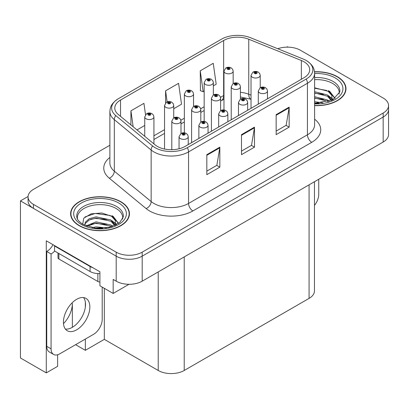 <?xml version="1.0" encoding="UTF-8"?>
<svg xmlns="http://www.w3.org/2000/svg" width="409" height="409" viewBox="0 0 409 409"><rect width="100%" height="100%" fill="white"/><g stroke="black" fill="none" stroke-linecap="round" stroke-linejoin="round"><path stroke-width="0.61" d="M57.623 354.767L57.623 366.326L46.273 372.88L46.273 240.809L99.908 271.775L99.908 285.784L113.165 293.437L113.165 279.429L116.197 281.177A18.379 10.614 0 0 0 142.194 281.177L383.167 142.056A18.379 10.614 0 0 0 388.55 134.551L388.55 109.535A18.379 10.614 0 0 1 383.167 117.04A18.379 10.614 0 0 0 388.55 109.535L388.55 105.532A18.379 10.614 0 0 0 383.167 98.032L300.416 50.256A18.379 10.614 0 0 0 277.752 48.732M129.014 284.286L113.165 293.437M288.115 47.153L287.42 46.754L286.724 47.153M109.883 145.246L33.446 189.377A18.379 10.614 0 0 0 28.063 196.882A18.379 10.614 0 0 0 33.446 204.388L116.197 252.164A18.379 10.614 0 0 0 142.194 252.164L142.194 256.167L383.167 117.04L142.194 256.167A18.379 10.614 0 0 1 116.197 256.167A18.379 10.614 0 0 0 142.194 256.167L142.194 281.177M46.273 372.88L20.45 357.972L20.45 200.885L116.197 256.167L33.446 208.391A18.379 10.614 0 0 1 28.063 200.885L28.063 196.882M28.078 196.484L20.45 200.885M314.465 181.719L314.465 290.886A18.379 10.614 180 0 1 309.081 298.391L184.219 370.477A18.379 10.614 180 0 1 158.222 370.477L104.326 339.363L104.326 288.335M104.326 339.363L85.353 350.319L85.353 339.061M85.353 307.006L85.353 302.077M75.604 344.69L85.353 350.319M63.492 323.642A19.606 11.319 120 0 0 72.352 303.59L71.739 303.238M72.352 327.302L72.352 303.59M314.613 105.64A29.412 16.979 0 0 0 345.983 88.702A29.412 16.979 0 0 0 337.374 76.693A29.412 16.979 0 0 0 314.521 71.764M120.834 201.709A29.412 16.979 0 0 0 88.784 198.028A29.412 16.979 0 0 0 70.629 213.718A29.412 16.979 0 0 0 79.244 225.722A29.412 16.979 0 0 0 111.294 229.403A29.412 16.979 0 0 0 129.448 213.718A29.412 16.979 0 0 0 120.834 201.709M70.936 215.277A29.412 16.979 0 0 0 70.834 215.717M303.969 61.759A19.606 11.319 180 0 1 309.71 69.765A19.606 11.319 180 0 1 303.969 77.766L185.083 146.407A19.606 11.319 180 0 1 155.159 144.893L118.334 114.53A19.606 11.319 180 0 1 114.786 108.037A19.606 11.319 180 0 1 120.527 100.031L223.646 40.496A19.606 11.319 180 0 1 248.754 39.228L301.351 60.491A19.606 11.319 180 0 1 303.969 61.759M306.198 60.476A22.756 13.139 0 0 0 303.156 59.003L250.564 37.74A22.756 13.139 0 0 0 221.417 39.213L118.303 98.743A22.756 13.139 0 0 0 117.991 98.927A22.756 13.139 0 0 0 115.752 115.573L152.577 145.936A22.756 13.139 0 0 0 187.312 147.69L306.198 79.055A22.756 13.139 0 0 0 306.51 60.66A22.756 13.139 0 0 0 306.198 60.476M206.831 154.658L206.831 174.674L219.832 167.169L219.832 147.158L206.831 154.658M206.831 171.12L216.847 165.343L219.776 147.823A4.903 2.832 -120 0 0 219.832 147.158M216.755 165.394L219.832 167.169M276.152 114.638L276.152 134.648L289.153 127.148L289.153 107.132L276.152 114.638M276.152 131.1L286.162 125.318L289.097 107.797A4.903 2.832 -120 0 0 289.153 107.132M286.075 125.369L289.153 127.148M241.494 134.648L241.494 154.658L254.49 147.158L254.49 127.148L241.494 134.648M241.494 151.11L251.504 145.328L254.439 127.812A4.903 2.832 -120 0 0 254.49 127.148M251.417 145.379L254.49 147.158M142.194 252.164L383.167 113.037A18.379 10.614 0 0 0 388.55 105.532M213.355 85.854L216.182 84.218L213.247 63.313L200.246 70.813L200.456 90.706M145.517 114.673L143.927 103.334L130.926 110.839L130.926 124.914M173.738 108.722L181.519 104.229L178.585 83.324L165.589 90.824L165.589 102.935M165.589 90.824L167.143 101.907M200.246 70.813L203.181 91.723L204.163 91.156M203.181 91.723L200.246 90.629M137.01 129.929L144.74 125.466M130.926 110.839L133.16 126.754M129.244 215.717A29.412 16.979 0 0 0 129.142 215.277M345.779 90.701A29.412 16.979 0 0 0 345.682 90.256M233.161 83.548L233.161 71.176A4.596 2.653 180 0 1 230.323 73.625A4.596 2.653 180 0 1 225.318 73.053A4.596 2.653 180 0 1 223.968 71.176L225.804 67.986A3.062 1.846 57.8 0 1 227.435 68.078A1.534 0.884 0 0 0 227.481 69.3A1.534 0.884 0 0 0 229.648 69.3A1.534 0.884 0 0 0 229.648 68.047A1.534 0.884 0 0 0 227.532 68.022L228.15 68.41A0.613 0.353 180 0 1 228.999 68.426A0.613 0.353 180 0 1 229.178 68.671A0.613 0.353 180 0 1 228.8 68.998A0.613 0.353 180 0 1 228.13 68.922L228.115 68.436L227.435 68.078M228.15 68.932L228.15 68.41M227.532 68.022A3.062 1.692 -117.9 0 0 226.1 67.817A3.062 1.692 -117.9 0 0 225.962 67.904M228.13 68.922A0.613 0.353 180 0 1 227.951 68.671A0.613 0.353 180 0 1 228.115 68.436M260.221 87.736L260.221 75.363A4.596 2.653 180 0 1 257.384 77.812A4.596 2.653 180 0 1 252.379 77.24A4.596 2.653 180 0 1 251.029 75.363L252.864 72.173A3.062 1.846 57.8 0 1 254.495 72.265A1.534 0.884 0 0 0 254.541 73.487A1.534 0.884 0 0 0 256.709 73.487A1.534 0.884 0 0 0 256.709 72.235A1.534 0.884 0 0 0 254.592 72.209L255.211 72.597A0.613 0.353 180 0 1 256.06 72.613A0.613 0.353 180 0 1 256.238 72.858A0.613 0.353 180 0 1 255.86 73.185A0.613 0.353 180 0 1 255.196 73.109A0.613 0.353 180 0 1 255.011 72.858A0.613 0.353 180 0 1 255.175 72.623L254.495 72.265M255.211 73.124L255.211 72.597M254.592 72.209A3.062 1.692 -117.9 0 0 253.161 72.004A3.062 1.692 -117.9 0 0 253.023 72.091M255.175 73.099L255.175 72.623M267.476 98.84L267.476 90.987A4.596 2.653 180 0 1 264.638 93.436A4.596 2.653 180 0 1 259.628 92.863A4.596 2.653 180 0 1 258.284 90.987L260.119 87.797A3.062 1.846 57.8 0 1 261.75 87.889A1.534 0.884 0 0 0 261.796 89.111A1.534 0.884 0 0 0 263.963 89.111A1.534 0.884 0 0 0 263.963 87.858A1.534 0.884 0 0 0 261.842 87.833L262.466 88.221A0.613 0.353 180 0 1 263.314 88.232A0.613 0.353 180 0 1 263.493 88.482A0.613 0.353 180 0 1 263.115 88.809A0.613 0.353 180 0 1 262.445 88.733A0.613 0.353 180 0 1 262.266 88.482A0.613 0.353 180 0 1 262.43 88.247L261.75 87.889M262.466 88.743L262.466 88.221M261.842 87.833A3.062 1.692 -117.9 0 0 260.41 87.623A3.062 1.692 -117.9 0 0 260.277 87.71M262.43 88.722L262.43 88.247M318.744 179.249L318.744 194.311A12.255 7.076 -60 0 1 314.465 205.405M213.355 94.985L213.355 82.613A4.596 2.653 180 0 1 210.517 85.062A4.596 2.653 180 0 1 205.507 84.489A4.596 2.653 180 0 1 204.163 82.613L205.993 79.423A3.062 1.846 57.8 0 1 207.629 79.515A1.534 0.884 0 0 0 207.675 80.737A1.534 0.884 0 0 0 209.843 80.737A1.534 0.884 0 0 0 209.843 79.484A1.534 0.884 0 0 0 207.721 79.458L208.345 79.847A0.613 0.353 180 0 1 209.188 79.857A0.613 0.353 180 0 1 209.372 80.108A0.613 0.353 180 0 1 208.994 80.435A0.613 0.353 180 0 1 208.324 80.358L208.345 79.847M207.721 79.458A3.062 1.692 -117.9 0 0 206.289 79.249A3.062 1.692 -117.9 0 0 206.156 79.336M208.304 80.348L208.304 79.873L207.629 79.515M208.324 80.358A0.613 0.353 180 0 1 208.145 80.108A0.613 0.353 180 0 1 208.304 79.873M193.544 106.422L193.544 94.05A4.596 2.653 180 0 1 190.706 96.498A4.596 2.653 180 0 1 185.701 95.921A4.596 2.653 180 0 1 184.352 94.05L186.187 90.859A3.062 1.846 57.8 0 1 187.818 90.946A1.534 0.884 0 0 0 187.864 92.173A1.534 0.884 0 0 0 190.032 92.173A1.534 0.884 0 0 0 190.032 90.921A1.534 0.884 0 0 0 187.915 90.895L188.534 91.284A0.613 0.353 180 0 1 189.382 91.294A0.613 0.353 180 0 1 189.561 91.544A0.613 0.353 180 0 1 189.183 91.872A0.613 0.353 180 0 1 188.518 91.795L188.534 91.284M187.915 90.895A3.062 1.692 -117.9 0 0 186.484 90.686A3.062 1.692 -117.9 0 0 186.346 90.772M188.498 91.785L188.498 91.309L187.818 90.946M188.518 91.795A0.613 0.353 180 0 1 188.334 91.544A0.613 0.353 180 0 1 188.498 91.309M173.738 117.858L173.738 105.481A4.596 2.653 180 0 1 170.901 107.935A4.596 2.653 180 0 1 165.89 107.357A4.596 2.653 180 0 1 164.546 105.481L166.381 102.296A3.062 1.846 57.8 0 1 168.012 102.383A1.534 0.884 0 0 0 168.058 103.605A1.534 0.884 0 0 0 170.226 103.605A1.534 0.884 0 0 0 170.226 102.357A1.534 0.884 0 0 0 168.104 102.332L168.728 102.72A0.613 0.353 180 0 1 169.577 102.731A0.613 0.353 180 0 1 169.755 102.981A0.613 0.353 180 0 1 169.377 103.308A0.613 0.353 180 0 1 168.707 103.232A0.613 0.353 180 0 1 168.528 102.981A0.613 0.353 180 0 1 168.687 102.741L168.012 102.383M168.728 103.242L168.728 102.72M168.104 102.332A3.062 1.692 -117.9 0 0 166.673 102.122A3.062 1.692 -117.9 0 0 166.54 102.209M168.687 103.221L168.687 102.741M153.927 143.876L153.927 116.918A4.596 2.653 180 0 1 151.09 119.372A4.596 2.653 180 0 1 146.085 118.794A4.596 2.653 180 0 1 144.74 116.918L146.57 113.728A3.062 1.846 57.8 0 1 148.201 113.82A1.534 0.884 0 0 0 148.252 115.041A1.534 0.884 0 0 0 150.415 115.041A1.534 0.884 0 0 0 150.415 113.794A1.534 0.884 0 0 0 148.298 113.768L148.917 114.157A0.613 0.353 180 0 1 149.766 114.167A0.613 0.353 180 0 1 149.945 114.418A0.613 0.353 180 0 1 149.566 114.745A0.613 0.353 180 0 1 148.902 114.668A0.613 0.353 180 0 1 148.723 114.418A0.613 0.353 180 0 1 148.881 114.177L148.201 113.82M148.917 114.678L148.917 114.157M148.298 113.768A3.062 1.692 -117.9 0 0 146.867 113.559A3.062 1.692 -117.9 0 0 146.729 113.646M148.881 114.658L148.881 114.177M240.415 99.172L240.415 86.8A4.596 2.653 180 0 1 237.578 89.249A4.596 2.653 180 0 1 232.568 88.676A4.596 2.653 180 0 1 231.223 86.8L233.053 83.61A3.062 1.846 57.8 0 1 234.689 83.702A1.534 0.884 0 0 0 234.735 84.924A1.534 0.884 0 0 0 236.903 84.924A1.534 0.884 0 0 0 236.903 83.671A1.534 0.884 0 0 0 234.781 83.646L235.405 84.034A0.613 0.353 180 0 1 236.254 84.044A0.613 0.353 180 0 1 236.433 84.295A0.613 0.353 180 0 1 236.054 84.622A0.613 0.353 180 0 1 235.385 84.545A0.613 0.353 180 0 1 235.206 84.295A0.613 0.353 180 0 1 235.364 84.06L234.689 83.702M235.405 84.556L235.405 84.034M234.781 83.646A3.062 1.692 -117.9 0 0 233.35 83.436A3.062 1.692 -117.9 0 0 233.217 83.523M235.364 84.535L235.364 84.06M220.604 110.609L220.604 98.237A4.596 2.653 180 0 1 217.767 100.686A4.596 2.653 180 0 1 212.762 100.108A4.596 2.653 180 0 1 211.417 98.237L213.247 95.046A3.062 1.846 57.8 0 1 214.878 95.133A1.534 0.884 0 0 0 214.924 96.36A1.534 0.884 0 0 0 217.092 96.36A1.534 0.884 0 0 0 217.092 95.108A1.534 0.884 0 0 0 214.976 95.082L215.594 95.471A0.613 0.353 180 0 1 216.443 95.481A0.613 0.353 180 0 1 216.622 95.732A0.613 0.353 180 0 1 216.243 96.059A0.613 0.353 180 0 1 215.579 95.982A0.613 0.353 180 0 1 215.4 95.732A0.613 0.353 180 0 1 215.558 95.496L214.878 95.133M215.594 95.992L215.594 95.471M214.976 95.082A3.062 1.692 -117.9 0 0 213.544 94.873A3.062 1.692 -117.9 0 0 213.406 94.96M215.558 95.972L215.558 95.496M200.799 122.046L200.799 109.668A4.596 2.653 180 0 1 197.961 112.122A4.596 2.653 180 0 1 192.951 111.545A4.596 2.653 180 0 1 191.606 109.668L193.442 106.483A3.062 1.846 57.8 0 1 195.073 106.57A1.534 0.884 0 0 0 195.119 107.792A1.534 0.884 0 0 0 197.286 107.792A1.534 0.884 0 0 0 197.286 106.544A1.534 0.884 0 0 0 195.165 106.519L195.788 106.907A0.613 0.353 180 0 1 196.637 106.918A0.613 0.353 180 0 1 196.816 107.168A0.613 0.353 180 0 1 196.438 107.495A0.613 0.353 180 0 1 195.768 107.419L195.753 106.928L195.073 106.57M195.788 107.429L195.788 106.907M195.165 106.519A3.062 1.692 -117.9 0 0 193.733 106.309A3.062 1.692 -117.9 0 0 193.6 106.396M195.768 107.419A0.613 0.353 180 0 1 195.589 107.168A0.613 0.353 180 0 1 195.753 106.928M180.988 133.482L180.988 121.105A4.596 2.653 180 0 1 178.15 123.559A4.596 2.653 180 0 1 173.145 122.981A4.596 2.653 180 0 1 171.8 121.105L173.631 117.915A3.062 1.846 57.8 0 1 175.267 118.007A1.534 0.884 0 0 0 175.313 119.229A1.534 0.884 0 0 0 177.475 119.229A1.534 0.884 0 0 0 177.475 117.981A1.534 0.884 0 0 0 175.359 117.956L175.977 118.344A0.613 0.353 180 0 1 176.826 118.354A0.613 0.353 180 0 1 177.005 118.605A0.613 0.353 180 0 1 176.627 118.932A0.613 0.353 180 0 1 175.962 118.855L175.977 118.344M175.359 117.956A3.062 1.692 -117.9 0 0 173.927 117.746A3.062 1.692 -117.9 0 0 173.789 117.833M175.942 118.845L175.942 118.365L175.267 118.007M175.962 118.855A0.613 0.353 180 0 1 175.783 118.605A0.613 0.353 180 0 1 175.942 118.365M247.665 110.272L247.665 102.424A4.596 2.653 180 0 1 244.827 104.873A4.596 2.653 180 0 1 239.822 104.3A4.596 2.653 180 0 1 238.478 102.424L240.308 99.234A3.062 1.846 57.8 0 1 241.944 99.321A1.534 0.884 0 0 0 241.99 100.548A1.534 0.884 0 0 0 244.153 100.548A1.534 0.884 0 0 0 244.153 99.295A1.534 0.884 0 0 0 242.036 99.269L242.655 99.658A0.613 0.353 180 0 1 243.503 99.668A0.613 0.353 180 0 1 243.682 99.919A0.613 0.353 180 0 1 243.304 100.246A0.613 0.353 180 0 1 242.639 100.169A0.613 0.353 180 0 1 242.46 99.919A0.613 0.353 180 0 1 242.619 99.684L241.944 99.321M242.655 100.179L242.655 99.658M242.036 99.269A3.062 1.692 -117.9 0 0 240.604 99.06A3.062 1.692 -117.9 0 0 240.466 99.147M242.619 100.159L242.619 99.684M227.859 121.708L227.859 113.855A4.596 2.653 180 0 1 225.022 116.309A4.596 2.653 180 0 1 220.011 115.732A4.596 2.653 180 0 1 218.667 113.855L220.502 110.67A3.062 1.846 57.8 0 1 222.133 110.757A1.534 0.884 0 0 0 222.179 111.984A1.534 0.884 0 0 0 224.347 111.984A1.534 0.884 0 0 0 224.347 110.732A1.534 0.884 0 0 0 222.23 110.706L222.849 111.095A0.613 0.353 180 0 1 223.697 111.105A0.613 0.353 180 0 1 223.876 111.355A0.613 0.353 180 0 1 223.498 111.683A0.613 0.353 180 0 1 222.828 111.606A0.613 0.353 180 0 1 222.649 111.355A0.613 0.353 180 0 1 222.813 111.115L222.133 110.757M222.849 111.616L222.849 111.095M222.23 110.706A3.062 1.692 -117.9 0 0 220.794 110.496A3.062 1.692 -117.9 0 0 220.661 110.583M222.813 111.596L222.813 111.115M208.048 133.145L208.048 125.292A4.596 2.653 180 0 1 205.211 127.746A4.596 2.653 180 0 1 200.206 127.168A4.596 2.653 180 0 1 198.861 125.292L200.691 122.107A3.062 1.846 57.8 0 1 202.327 122.194A1.534 0.884 0 0 0 202.373 123.416A1.534 0.884 0 0 0 204.536 123.416A1.534 0.884 0 0 0 204.536 122.168A1.534 0.884 0 0 0 202.419 122.143L203.043 122.531A0.613 0.353 180 0 1 203.887 122.542A0.613 0.353 180 0 1 204.065 122.792A0.613 0.353 180 0 1 203.687 123.119A0.613 0.353 180 0 1 203.022 123.043A0.613 0.353 180 0 1 202.844 122.792A0.613 0.353 180 0 1 203.002 122.552L202.327 122.194M203.043 123.053L203.043 122.531M202.419 122.143A3.062 1.692 -117.9 0 0 200.988 121.933A3.062 1.692 -117.9 0 0 200.85 122.02M203.002 123.032L203.002 122.552M188.242 144.582L188.242 136.729A4.596 2.653 180 0 1 185.405 139.183A4.596 2.653 180 0 1 180.395 138.605A4.596 2.653 180 0 1 179.05 136.729L180.885 133.538A3.062 1.846 57.8 0 1 182.516 133.631A1.534 0.884 0 0 0 182.562 134.852A1.534 0.884 0 0 0 184.73 134.852A1.534 0.884 0 0 0 184.73 133.605A1.534 0.884 0 0 0 182.613 133.574L183.232 133.968A0.613 0.353 180 0 1 184.081 133.978A0.613 0.353 180 0 1 184.26 134.229A0.613 0.353 180 0 1 183.881 134.556A0.613 0.353 180 0 1 183.212 134.479A0.613 0.353 180 0 1 183.033 134.229A0.613 0.353 180 0 1 183.196 133.988L182.516 133.631M183.232 134.489L183.232 133.968M182.613 133.574A3.062 1.692 -117.9 0 0 181.177 133.37A3.062 1.692 -117.9 0 0 181.044 133.457M183.196 134.469L183.196 133.988M314.613 79.663A22.669 13.088 180 0 1 332.604 83.446A22.669 13.088 180 0 1 339.112 94.121M331.939 100.21L331.863 95.45L328.095 91.263L314.613 87.792M314.541 71.938A29.105 16.805 180 0 1 337.154 76.82A29.105 16.805 180 0 1 345.682 88.702A29.105 16.805 180 0 1 314.613 105.466M314.613 101.708L322.885 102.874M314.613 102.961L319.24 103.267M314.613 96.703L327.41 99.954L329.189 101.33M314.613 97.956L327.41 101.207L328.105 101.688M314.613 91.703L327.41 94.954L331.704 100.317M314.613 92.95L327.41 96.202L331.331 100.486M314.613 88.226L326.806 90.496M328.166 91.135L329.751 92.035L334.986 98.482M314.613 93.232L323.718 94.402M330.063 97.24L332.931 99.714M314.613 98.237L323.718 99.407M314.613 103.237L317.742 103.334M328.447 90.655L329.751 91.412L335.099 98.4M328.309 95.583L333.289 99.52M77.5 219.137A22.669 13.088 180 0 1 90.241 205.916A22.669 13.088 180 0 1 116.069 208.462A22.669 13.088 180 0 1 122.572 219.137M115.399 225.226L115.323 220.471L111.555 216.279L101.872 212.997L91.115 213.835L83.763 218.191L82.7 224.178M120.619 201.836A29.105 16.805 180 0 1 129.142 213.718A29.105 16.805 180 0 1 111.176 229.239A29.105 16.805 180 0 1 79.458 225.599A29.105 16.805 180 0 1 70.936 213.718A29.105 16.805 180 0 1 88.901 198.191A29.105 16.805 180 0 1 120.619 201.836M92.122 227.608L96.074 226.852L106.35 227.89M95.716 228.145L102.705 228.283M86.212 225.891L96.074 221.852L110.87 224.976L112.649 226.346M87.168 226.254L96.074 223.099L110.87 226.223L111.565 226.704M84.827 225.298L85.241 222.266L89.208 218.718L96.074 216.847L110.87 219.97L115.164 225.339M84.765 224.981L85.241 223.518L89.208 219.97L96.074 218.099L110.87 221.223L114.791 225.502M57.981 252.972L57.981 257.742A3.062 1.769 0 0 0 58.881 258.994L97.874 281.504A3.062 1.769 0 0 0 99.908 282.021M84.949 216.964L95.215 213.437L110.266 215.512M111.631 216.151L113.216 217.051L118.446 223.498M90.747 219.306L95.215 218.437L107.184 219.418M113.528 222.256L116.396 224.73M90.747 224.306L95.215 223.442L107.184 224.423M97.311 228.278L101.207 228.35M111.908 215.671L113.216 216.427L118.564 223.416M111.769 220.599L116.754 224.536M76.641 329.833A18.686 10.787 120 0 0 88.85 313.366A18.686 10.787 120 0 0 85.987 298.391A18.686 10.787 120 0 0 76.641 299.316A18.686 10.787 120 0 0 64.433 315.784A18.686 10.787 120 0 0 67.301 330.758A18.686 10.787 120 0 0 76.641 329.833M83.564 297.578A18.686 10.787 -60 0 1 83.845 312.854A18.686 10.787 -60 0 1 72.311 327.328A18.686 10.787 -60 0 1 65.389 329.066M102.204 287.108L102.204 319.327A12.255 7.076 -60 0 1 93.538 334.337L59.745 353.846A12.255 7.076 -60 0 1 53.62 354.45A12.255 7.076 -60 0 1 51.079 348.841L51.079 253.989L46.749 251.489A12.255 7.076 120 0 0 53.047 244.72M54.648 251.044A12.255 7.076 -60 0 1 51.079 253.989M53.62 354.45L49.285 351.95A12.255 7.076 -60 0 1 46.749 346.341L46.749 251.489M92.848 267.696A12.255 7.076 180 0 1 90.072 266.494L54.545 245.983A12.255 7.076 0 0 0 54.913 245.799M90.072 266.494L90.072 271.499A12.255 7.076 0 0 0 99.908 273.539M54.545 245.983L54.545 250.988L90.072 271.499M383.167 142.056L383.167 113.037M116.197 281.177L116.197 252.164M184.219 370.477L184.219 256.913M309.081 298.391L309.081 184.827M158.222 370.477L158.222 271.924M314.613 119.183A30.634 17.689 180 0 1 311.765 142.301L192.884 210.942A6.125 3.538 60 0 1 188.549 203.437L307.435 134.801A24.509 14.151 0 0 0 314.613 124.796L314.613 73.267A24.509 14.151 180 0 1 307.435 83.272A6.125 3.538 -120 0 0 306.198 79.055M192.884 210.942A30.634 17.689 180 0 1 149.556 210.942A30.634 17.689 180 0 1 146.125 208.58L109.3 178.212A30.634 17.689 180 0 1 109.883 157.455M153.891 203.437A24.509 14.151 0 0 0 188.549 203.437L188.549 151.908A24.509 14.151 180 0 1 151.146 150.021L114.316 119.653A24.509 14.151 180 0 1 109.883 111.539L109.883 163.063A24.509 14.151 0 0 0 114.316 171.182L151.146 201.545A24.509 14.151 0 0 0 153.891 203.437M115.752 115.573A6.125 4.1 129.5 0 0 114.316 119.653L114.316 171.182A6.125 4.1 -50.5 0 1 109.3 178.212M152.577 145.936A6.125 4.1 129.5 0 0 151.146 150.021L151.146 201.545A6.125 4.1 -50.5 0 1 146.125 208.58M187.312 147.69A6.125 3.538 60 0 1 188.549 151.908L307.435 83.272L307.435 134.801A6.125 3.538 60 0 0 311.765 142.301M33.446 204.388L33.446 208.391M120.527 100.031L120.527 116.34M301.351 60.491L301.351 79.28M248.754 39.228L248.754 94.259A19.606 11.319 0 0 0 240.415 92.337M251.029 95.179L248.754 94.259A11.028 5.164 -68 0 0 250.947 99.269L240.415 96.974M223.968 95.343A19.606 11.319 0 0 0 223.646 95.527L220.492 97.347M223.646 40.496L223.646 95.527A11.028 6.365 60 0 1 221.361 100.578L220.604 101.013M204.163 106.775L200.686 108.784M184.352 118.211L180.875 120.22M164.546 129.648L153.927 135.778M241.494 135.282L254.439 127.812M276.152 115.272L289.097 107.797M206.831 155.292L219.776 147.823M314.613 77.546A23.298 13.451 180 0 1 333.049 81.437A23.298 13.451 180 0 1 339.813 91.913L332.834 99.765L314.613 103.303M314.613 73.533A26.345 15.21 180 0 1 335.206 77.945A26.345 15.21 180 0 1 340.523 95.041A26.345 15.21 180 0 1 314.613 103.871M332.594 83.467A23.896 13.794 180 0 1 333.028 83.697M76.8 216.928A23.298 13.451 180 0 1 90.353 203.733A23.298 13.451 180 0 1 116.514 206.453A23.298 13.451 180 0 1 123.278 216.928L119.704 222.552L109.193 227.343L95.108 228.079L82.94 224.321C76.365 219.965 77.015 217.435 76.8 216.928M118.666 202.961A26.345 15.21 180 0 1 118.666 224.475A26.345 15.21 180 0 1 81.406 224.475A26.345 15.21 180 0 1 81.406 202.961A26.345 15.21 180 0 1 118.666 202.961M116.059 208.483A23.896 13.794 180 0 1 116.488 208.713M97.874 281.504L97.874 273.555M58.881 258.994L58.881 253.488M51.079 348.841L46.749 346.341M117.991 98.927C110.849 103.789 110.231 107.322 109.883 111.539M306.51 60.66C313.509 65.384 314.301 69.014 314.613 73.267M223.968 99.31L221.361 100.578M204.163 110.507L200.799 112.449M184.352 121.943L180.988 123.886M164.546 133.38L153.927 139.51M233.161 71.176L232.665 69.351L231.182 67.894C229.495 67.025 227.803 66.999 226.1 67.817M223.968 109.955L223.968 71.176M260.221 75.363L259.725 73.538L258.243 72.086C256.555 71.212 254.863 71.186 253.161 72.004M251.029 108.329L251.029 75.363M267.476 90.987L266.98 89.162L265.492 87.705C263.81 86.836 262.113 86.81 260.41 87.623M258.284 104.142L258.284 90.987M213.355 82.613L212.854 80.788L211.371 79.331C209.689 78.462 207.992 78.436 206.289 79.249M204.163 121.391L204.163 82.613M193.544 94.05L193.048 92.224L191.565 90.767C189.878 89.898 188.186 89.873 186.484 90.686M184.352 132.828L184.352 94.05M173.738 105.481L173.237 103.656L171.754 102.204C170.072 101.335 168.375 101.304 166.673 102.122M164.546 149.045L164.546 105.481M153.927 116.918L153.431 115.093L151.949 113.641C150.261 112.772 148.569 112.741 146.867 113.559M144.74 136.299L144.74 116.918M240.415 86.8L239.914 84.975L238.432 83.518C236.75 82.649 235.052 82.623 233.35 83.436M231.223 119.765L231.223 86.8M220.604 98.237L220.108 96.412L218.626 94.954C216.939 94.085 215.246 94.06 213.544 94.873M211.417 131.202L211.417 98.237M200.799 109.668L200.303 107.848L198.815 106.391C197.133 105.522 195.436 105.491 193.733 106.309M191.606 142.639L191.606 109.668M180.988 121.105L180.492 119.28L179.009 117.828C177.322 116.959 175.63 116.928 173.927 117.746M171.8 149.714L171.8 121.105M247.665 102.424L247.169 100.599L245.686 99.142C243.999 98.272 242.307 98.247 240.604 99.06M238.478 115.578L238.478 102.424M227.859 113.855L227.363 112.035L225.875 110.578C224.193 109.709 222.496 109.678 220.794 110.496M218.667 127.015L218.667 113.855M208.048 125.292L207.552 123.467L206.07 122.015C204.382 121.146 202.69 121.115 200.988 121.933M198.861 138.452L198.861 125.292M188.242 136.729L187.746 134.904L186.264 133.452C184.577 132.582 182.884 132.552 181.177 133.37M179.05 148.779L179.05 136.729M345.682 88.702L345.682 91.146M129.142 213.718L129.142 216.162M70.936 213.718L70.936 216.162"/></g></svg>
